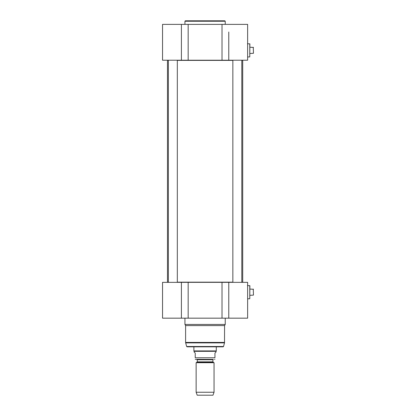<?xml version="1.0" encoding="UTF-8"?>
<svg xmlns="http://www.w3.org/2000/svg" width="416" height="416" viewBox="0 0 416 416"><rect width="100%" height="100%" fill="white"/><g stroke="black" fill="none" stroke-linecap="round" stroke-linejoin="round"><path stroke-width="0.62" d="M242.528 282.344L241.81 282.162M232.856 282.162L177.32 282.162M168.366 282.162L167.648 282.344M167.648 60.211L168.366 60.388M177.32 60.388L232.856 60.388M241.81 60.388L242.71 60.388L242.71 282.162M213.106 362.164L212.924 361.852L197.252 361.852L197.075 362.164L213.106 362.164L214.048 362.705L196.134 362.705L196.134 392.246L214.048 392.246L214.048 362.705M197.252 361.852L197.252 359.731L212.924 359.731L212.924 361.852M212.924 359.731L213.283 359.372L196.893 359.372L197.252 359.731M195.234 359.294L213.283 359.372M194.116 351.983L195.234 353.101L195.234 357.76C195.234 360.032 195.234 360.032 195.234 357.76C195.234 360.032 195.234 360.032 195.234 357.76L214.942 357.76L214.942 353.101L216.06 351.983L216.06 351.312L194.116 351.312L194.116 351.983M214.942 357.76C214.942 360.032 214.942 360.032 214.942 357.76C214.942 360.032 214.942 360.032 214.942 357.76M214.942 359.294L214.448 359.372M216.284 346.835L216.284 350.922L193.892 350.922L193.892 346.835M216.06 351.312L216.284 350.922M214.048 392.246L212.971 395.2L197.205 395.2L196.134 392.246M249.782 285.61L249.782 298.776L249.876 285.704L247.458 285.61M249.876 295.329L253.458 295.116L253.276 289.094L253.458 295.116M249.876 289.063L253.458 289.276M222.019 282.344L222.019 318.172L247.634 318.172L247.634 282.344L162.542 282.344L162.542 318.172L188.162 318.172L188.162 282.344M223.106 346.835L187.07 346.835L186.638 346.502L185.671 342.883L224.51 342.883L223.538 346.502L223.106 346.835M224.572 342.42L185.609 342.42L185.609 325.603L224.572 325.603L224.51 342.883M224.572 325.603L225.243 324.438L184.938 324.438L185.609 325.603M225.243 318.172L225.243 324.438M222.019 318.172L188.162 318.172M232.856 282.344L232.856 60.211M168.366 282.344L168.366 60.211M249.782 43.774L249.782 56.94L249.876 43.862L247.458 43.774M249.876 53.492L253.458 53.279L253.276 47.258L253.458 53.279M249.876 47.221L253.458 47.434M225.243 24.383L225.243 21.247L224.796 20.8L185.385 20.8L224.796 20.8M228.769 55.276L228.769 60.211L247.634 60.211L247.634 24.383L222.019 24.383L222.019 60.211L228.769 60.211L228.769 32.016M188.162 60.211L188.162 24.383L162.542 24.383L162.542 60.211L222.019 60.211M188.162 24.383L222.019 24.383M181.407 282.344L181.407 318.172M223.538 346.502L186.638 346.502M228.769 318.172L228.769 282.344M184.938 24.383L184.938 21.247L225.243 21.247M181.407 24.383L181.407 60.211M167.471 60.388L167.471 282.162M197.075 362.164L196.134 362.705M194.116 351.312L193.892 350.922M247.634 298.776L249.782 298.776M185.609 342.42L185.671 342.883M184.938 318.172L184.938 324.438M241.81 282.344L241.81 60.211M177.32 282.344L177.32 60.211M247.634 56.94L249.782 56.94M184.938 21.247L185.385 20.8"/></g></svg>
